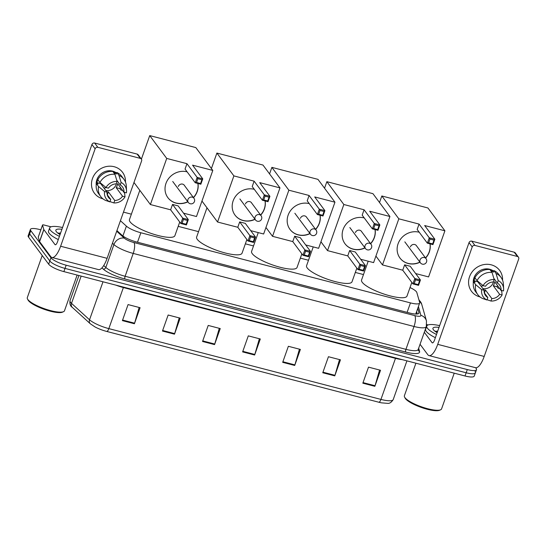 <?xml version="1.0" encoding="UTF-8"?>
<svg xmlns="http://www.w3.org/2000/svg" width="546" height="546" viewBox="0 0 546 546"><rect width="100%" height="100%" fill="white"/><g stroke="black" fill="none" stroke-linecap="round" stroke-linejoin="round"><path stroke-width="0.82" d="M120.427 220.714L126.392 226.14A13.145 3.16 19.5 0 0 140.861 232.76L410.455 302.9A13.145 3.16 19.5 0 0 419.662 303.01A13.145 3.16 19.5 0 0 419.662 302.443L416.823 292.499A13.145 3.16 19.5 0 0 416.455 291.803A13.145 3.16 19.5 0 0 410.019 287.544M363.479 274.563L355.323 272.44M308.504 260.258L300.341 258.135M253.521 245.953L245.359 243.83M198.539 231.647L178.194 226.358M131.374 214.175L123.471 212.121M475.621 367.717L476.132 368.413A13.145 3.16 -160.5 0 1 476.501 369.669A13.145 3.16 -160.5 0 1 467.294 369.567L66.162 265.199A13.145 3.16 -160.5 0 1 50.955 257.787L30.788 230.671A13.145 3.16 -160.5 0 1 30.412 229.409A13.145 3.16 -160.5 0 1 39.626 229.518L40.827 229.825M476.501 369.669L475.368 372.877A13.145 3.16 -160.5 0 1 466.161 372.775L65.029 268.407A13.145 3.16 -160.5 0 1 49.822 260.995L29.648 233.879A13.145 3.16 -160.5 0 1 29.279 232.616A13.145 3.16 -160.5 0 0 29.648 233.879L49.822 260.995A13.145 3.16 -160.5 0 0 65.029 268.407L466.161 372.775A13.145 3.16 -160.5 0 0 475.368 372.877A13.145 3.16 -160.5 0 0 475 371.621M116.926 230.61L122.14 235.36A13.145 3.16 19.5 0 0 136.609 241.98L409.732 313.035A13.145 3.16 19.5 0 0 418.939 313.145A13.145 3.16 19.5 0 0 418.939 312.578L417.745 308.415M416.612 311.623L417.287 313.998M378.815 402.231L106.709 331.436A14.373 3.453 -160.5 0 1 95.079 326.979L90.349 323.805A4.382 3.692 -47.7 0 1 89.537 319.792A17.527 4.211 19.5 0 0 108.831 328.617L380.944 399.413A4.382 1.433 104.6 0 1 378.815 402.231A14.373 3.453 -160.5 0 0 381.524 402.852L387.496 403.344C389.51 403.658 391.421 402.395 393.222 399.556L406.92 360.865M475.368 372.877L474.228 376.085A13.145 3.16 -160.5 0 1 465.021 375.982L63.889 271.615A13.145 3.16 -160.5 0 1 48.683 264.203L28.515 237.087A13.145 3.16 -160.5 0 1 28.146 235.824L30.412 229.409M162.462 331.053L168.148 315.015L180.166 318.141L174.488 334.179L162.462 331.053M122.393 320.625L128.071 304.586L140.097 307.712L134.412 323.751L122.393 320.625M282.685 362.332L288.363 346.294L300.389 349.42L294.71 365.458L282.685 362.332M322.761 372.754L328.439 356.715L340.458 359.841L334.78 375.88L322.761 372.754M362.831 383.183L368.509 367.144L380.535 370.27L374.856 386.309L362.831 383.183M202.539 341.475L208.217 325.436L220.243 328.569L214.558 344.608L202.539 341.475M242.615 351.904L248.293 335.865L260.312 338.991L254.634 355.03L242.615 351.904M259.364 338.745L254.818 354.456A3.508 1.147 104.6 0 1 254.634 355.03M219.287 328.317L214.742 344.028A3.508 1.147 104.6 0 1 214.558 344.608M379.586 370.024L375.041 385.735A3.508 1.147 104.6 0 1 374.856 386.309M339.51 359.596L334.964 375.307A3.508 1.147 104.6 0 1 334.78 375.88M299.433 349.174L294.895 364.885A3.508 1.147 104.6 0 1 294.71 365.458M139.141 307.466L134.596 323.177A3.508 1.147 104.6 0 1 134.412 323.751M179.218 317.895L174.672 333.606A3.508 1.147 104.6 0 1 174.488 334.179M491.257 264.83A17.527 16.018 -36.6 0 1 502.566 280.2A17.527 16.018 -36.6 0 0 499.638 270.406L499.638 270.406A17.527 16.018 -36.6 0 0 491.257 264.83A17.527 16.018 -36.6 0 0 469.546 276.699A17.527 16.018 -36.6 0 0 479.893 296.908A17.527 16.018 -36.6 0 1 471.512 291.332A17.527 16.018 -36.6 0 1 472.113 271.915A17.527 16.018 -36.6 0 1 491.257 264.83M426.774 324.59L428.105 324.931M420.051 344.28L427.784 354.682A17.527 5.733 -75.4 0 0 429.054 355.603A17.527 5.733 -75.4 0 0 437.715 344.349L472.215 246.915L469.028 242.636L434.527 340.069A4.382 1.433 104.6 0 1 432.364 342.881A4.382 1.433 104.6 0 1 432.043 342.649L424.31 332.255M429.054 355.603L475.539 367.697A17.527 5.733 -75.4 0 0 484.2 356.442L518.7 259.009A2.191 2 143.4 0 0 517.403 256.483L514.223 252.204A2.191 2 -36.6 0 1 515.267 252.9L518.454 257.18M469.028 242.636A2.191 2 -36.6 0 1 471.744 241.148L474.931 245.434L517.403 256.483M474.931 245.434A2.191 2 143.4 0 0 472.215 246.915M471.744 241.148L514.223 252.204M483.551 285.749A10.954 10.012 -36.6 0 1 480.999 286.09M493.837 278.344L497.338 283.046A8.763 8.013 -36.6 0 1 499.61 285.06A8.763 8.013 -36.6 0 1 501.051 290.301L494.683 281.743A8.763 8.013 143.4 0 1 493.263 285.749L499.631 294.314A8.763 8.013 -36.6 0 1 491.837 298.573L485.469 290.015A8.763 8.013 143.4 0 1 483.79 289.844M493.639 281.129A8.763 8.013 -36.6 0 1 482.835 288.561M490.301 270.093A12.708 11.616 -36.6 0 1 490.328 270.099A12.708 11.616 -36.6 0 1 492.274 270.796L493.331 272.222L493.912 270.598A14.462 13.213 -36.6 0 1 498.873 274.522L501.003 277.382A14.462 13.213 -36.6 0 1 503.412 284.234L503.624 288.895A11.391 10.415 -36.6 0 1 503.514 290.943L501.051 290.301M473.307 283.06A12.708 11.616 -36.6 0 1 489.694 269.239A12.708 11.616 -36.6 0 1 493.7 271.185M474.952 277.798A12.708 11.616 -36.6 0 0 474.058 280.753L475.116 282.18L473.491 281.756L475.614 284.609L481.647 289.633L484.111 290.274L477.743 281.716A8.763 8.013 143.4 0 1 477.798 281.238M499.631 294.314L502.095 294.956L501.76 291.414L499.638 288.561L498.013 288.138L496.949 286.711A12.708 11.616 -36.6 0 0 497.515 285.551M484.275 292.758L487.831 297.536L486.957 300L482.76 298.566A14.462 13.213 -36.6 0 1 477.791 294.635L475.668 291.782A14.462 13.213 -36.6 0 1 473.491 281.756M474.911 277.75A14.462 13.213 -36.6 0 1 489.898 269.553L492.028 272.406L494.198 279.538L493.325 282.002A8.763 8.013 -36.6 0 0 485.53 286.268L483.067 285.626L477.033 280.603L474.911 277.75M477.791 294.635A14.462 13.213 -36.6 0 1 475.614 284.609M477.033 280.603A14.462 13.213 -36.6 0 1 492.028 272.406M486.766 299.611L490.963 301.044L491.837 298.573M502.095 294.956A11.391 10.415 -36.6 0 1 490.963 301.044M486.957 300A11.391 10.415 -36.6 0 1 481.647 289.633M483.067 285.626A11.391 10.415 -36.6 0 1 494.198 279.538M487.831 297.536A8.763 8.013 -36.6 0 1 485.551 295.522A8.763 8.013 -36.6 0 1 484.111 290.274M497.338 283.046L498.211 280.583L496.034 273.45L493.912 270.598M496.034 273.45A14.462 13.213 -36.6 0 1 501.003 277.382M498.211 280.583A11.391 10.415 -36.6 0 1 503.624 288.895M491.803 272.113L492.274 270.796M493.263 285.749L496.949 286.711M484.425 292.956L485.469 290.015M474.058 280.753L477.743 281.716M454.224 373.171L441.564 408.906A19.717 4.737 -160.5 0 1 440.595 409.807L439.53 410.278A18.844 4.525 -160.5 0 1 422.017 407.685A18.844 4.525 -160.5 0 1 405.46 398.641A18.844 4.525 -160.5 0 1 405.112 398.089L404.579 397.051A19.717 4.737 -160.5 0 1 404.388 395.741L415.916 363.199M440.595 409.807A19.717 4.737 -160.5 0 1 422.27 407.091A19.717 4.737 -160.5 0 1 404.948 397.631A19.717 4.737 -160.5 0 1 404.579 397.051M436.507 334.48A21.908 5.262 -160.5 0 1 427.361 328.146A21.908 5.262 -160.5 0 1 426.747 326.044A21.908 5.262 -160.5 0 1 439.639 325.628M435.367 337.687A21.908 5.262 -160.5 0 1 426.228 331.354A21.908 5.262 -160.5 0 1 425.614 329.252L426.747 326.044M437.134 332.712A15.336 3.686 -160.5 0 1 433.374 329.709A15.336 3.686 -160.5 0 1 433.087 329.258A15.336 3.686 -160.5 0 1 439.011 327.402M437.694 331.129L435.025 331.292M437.612 331.354L435.326 331.19M437.435 331.859L435.565 331.688M411.834 282.425L406.995 296.082A24.099 5.788 -160.5 0 1 386.261 294.785A24.099 5.788 -160.5 0 1 362.237 282.302A24.099 5.788 -160.5 0 1 361.561 279.989L368.209 261.213M419.983 262.244A17.09 15.616 -36.6 0 1 408.162 263.506A17.09 15.616 -36.6 0 1 399.993 258.067A17.09 15.616 -36.6 0 1 400.566 239.141A17.09 15.616 -36.6 0 1 419.219 232.227M419.062 224.085L429.252 237.783L434.862 239.244L424.672 225.539L444.908 230.808L427.921 207.971L381.838 195.98L398.826 218.816L419.062 224.085L417.158 229.456L427.347 243.154L429.252 237.783L429.982 239.08L433.988 240.124L434.862 239.244L432.958 244.615L427.347 243.154L428.651 242.847L432.657 243.891L432.958 244.615M430.057 243.864A17.09 15.616 -36.6 0 1 425.614 258.067M398.826 218.816L382.493 264.926L402.73 270.195L404.634 264.824L410.244 266.277L420.434 279.982L418.536 285.353L412.926 283.893L402.73 270.195M415.656 273.56L428.583 276.918L444.908 230.808M381.838 195.98L379.525 202.518M375.914 256.081L382.493 264.926M433.988 240.124L432.657 243.891M429.982 239.08L428.651 242.847M418.536 285.353L418.229 284.63L414.223 283.586L412.926 283.893L414.823 278.521L404.634 264.824M414.223 283.586L415.554 279.818L414.823 278.521L420.434 279.982L419.567 280.862L415.554 279.818M418.229 284.63L419.567 280.862M429.975 243.844A17.09 15.616 -36.6 0 1 429.224 251.795A17.09 15.616 -36.6 0 1 425.505 257.924M416.653 246.021A3.508 3.201 143.4 0 0 410.387 246.894M419.874 262.1A17.09 15.616 -36.6 0 1 399.938 257.999M356.852 268.12L352.02 281.777A24.099 5.788 -160.5 0 1 331.279 280.48A24.099 5.788 -160.5 0 1 307.255 267.997A24.099 5.788 -160.5 0 1 306.579 265.684L313.227 246.908M365.001 247.939A17.09 15.616 -36.6 0 1 353.187 249.201A17.09 15.616 -36.6 0 1 345.011 243.762A17.09 15.616 -36.6 0 1 345.591 224.836A17.09 15.616 -36.6 0 1 364.237 217.922M364.08 209.78L374.269 223.478L379.88 224.938L369.69 211.241L389.926 216.503L372.945 193.666L326.856 181.675L343.844 204.511L364.08 209.78L362.175 215.151L372.372 228.856L374.269 223.478L375 224.775L379.013 225.819L379.88 224.938L377.982 230.31L372.372 228.856L373.669 228.542L377.675 229.586L377.982 230.31M375.082 229.559A17.09 15.616 -36.6 0 1 370.632 243.762M343.844 204.511L327.518 250.621L347.754 255.89L349.652 250.518L355.262 251.979L365.458 265.677L363.554 271.048L357.944 269.594L347.754 255.89M360.674 259.254L373.6 262.612L389.926 216.503M326.856 181.675L324.542 188.213M320.932 241.776L327.518 250.621M379.013 225.819L377.675 229.586M375 224.775L373.669 228.542M363.554 271.048L363.247 270.325L359.241 269.28L357.944 269.594L359.848 264.216L349.652 250.518M359.241 269.28L360.578 265.513L359.848 264.216L365.458 265.677L364.585 266.557L360.578 265.513M363.247 270.325L364.585 266.557M374.993 229.538A17.09 15.616 -36.6 0 1 374.242 237.49A17.09 15.616 -36.6 0 1 370.529 243.618M361.67 231.716A3.508 3.201 143.4 0 0 355.412 232.589M364.892 247.795A17.09 15.616 -36.6 0 1 344.956 243.693M301.87 253.815L297.038 267.472A24.099 5.788 -160.5 0 1 276.296 266.175A24.099 5.788 -160.5 0 1 252.279 253.692A24.099 5.788 -160.5 0 1 251.597 251.378L258.251 232.603M310.019 233.633A17.09 15.616 -36.6 0 1 298.205 234.896A17.09 15.616 -36.6 0 1 290.028 229.456A17.09 15.616 -36.6 0 1 290.608 210.538A17.09 15.616 -36.6 0 1 309.254 203.617M309.097 195.475L319.294 209.173L324.904 210.633L314.708 196.935L334.951 202.197L317.963 179.361L271.881 167.369L288.861 190.206L309.097 195.475L307.2 200.846L317.39 214.551L319.294 209.173L320.024 210.469L324.031 211.514L324.904 210.633L323 216.004L317.39 214.551L318.687 214.237L322.693 215.281L323 216.004M320.099 215.254A17.09 15.616 -36.6 0 1 315.649 229.456M288.861 190.206L272.536 236.322L292.772 241.585L294.676 236.213L300.286 237.674L310.476 251.372L308.572 256.743L302.962 255.289L292.772 241.585M305.699 244.949L318.618 248.307L334.951 202.197M271.881 167.369L269.567 173.908M265.95 227.47L272.536 236.322M324.031 211.514L322.693 215.281M320.024 210.469L318.687 214.237M308.572 256.743L308.265 256.019L304.259 254.975L302.962 255.289L304.866 249.911L294.676 236.213M304.259 254.975L305.596 251.208L304.866 249.911L310.476 251.372L309.602 252.252L305.596 251.208M308.265 256.019L309.602 252.252M320.011 215.233A17.09 15.616 -36.6 0 1 319.267 223.184A17.09 15.616 -36.6 0 1 315.547 229.313M306.688 217.41A3.508 3.201 143.4 0 0 300.43 218.284M309.91 233.49A17.09 15.616 -36.6 0 1 289.974 229.388M246.888 239.51L242.055 253.167A24.099 5.788 -160.5 0 1 221.321 251.87A24.099 5.788 -160.5 0 1 197.297 239.387A24.099 5.788 -160.5 0 1 196.621 237.073L206.982 207.801M255.037 219.328A17.09 15.616 -36.6 0 1 243.223 220.591A17.09 15.616 -36.6 0 1 235.046 215.151A17.09 15.616 -36.6 0 1 235.626 196.232A17.09 15.616 -36.6 0 1 254.279 189.312M254.122 181.17L264.312 194.867L269.922 196.328L259.732 182.63L279.968 187.892L262.981 165.056L216.899 153.064L233.886 175.901L254.122 181.17L252.218 186.541L262.408 200.245L264.312 194.867L265.042 196.164L269.048 197.208L269.922 196.328L268.018 201.706L262.408 200.245L263.704 199.938L267.711 200.976L268.018 201.706M265.117 200.948A17.09 15.616 -36.6 0 1 260.674 215.151M233.886 175.901L217.554 222.017L237.79 227.279L239.694 221.908L245.304 223.369L255.494 237.066L253.59 242.444L247.98 240.984L237.79 227.279M250.716 230.644L263.636 234.002L279.968 187.892M216.899 153.064L211.411 168.55M201.959 201.044L217.554 222.017M269.048 197.208L267.711 200.976M265.042 196.164L263.704 199.938M253.59 242.444L253.289 241.714L249.283 240.677L247.98 240.984L249.884 235.606L239.694 221.908M249.283 240.677L250.614 236.903L249.884 235.606L255.494 237.066L254.62 237.947L250.614 236.903M253.289 241.714L254.62 237.947M265.035 200.928A17.09 15.616 -36.6 0 1 264.284 208.879A17.09 15.616 -36.6 0 1 260.565 215.008M251.713 203.105A3.508 3.201 143.4 0 0 245.447 203.979M254.934 219.185A17.09 15.616 -36.6 0 1 234.998 215.083M179.73 222.038L174.891 235.688A24.099 5.788 -160.5 0 1 154.156 234.398A24.099 5.788 -160.5 0 1 130.132 221.908A24.099 5.788 -160.5 0 1 129.457 219.601L139.824 190.329M187.879 201.849A17.09 15.616 -36.6 0 1 176.058 203.119A17.09 15.616 -36.6 0 1 167.888 197.679A17.09 15.616 -36.6 0 1 168.461 178.754A17.09 15.616 -36.6 0 1 187.114 171.833M186.957 163.691L197.147 177.395L202.757 178.856L192.567 165.151L212.804 170.42L195.816 147.584L149.734 135.592L166.721 158.429L186.957 163.691L185.053 169.069L195.243 182.767L197.147 177.395L197.877 178.692L201.883 179.736L202.757 178.856L200.853 184.227L195.243 182.767L196.546 182.46L200.553 183.504L200.853 184.227M197.952 183.476A17.09 15.616 -36.6 0 1 193.509 197.679M166.721 158.429L150.389 204.538L170.625 209.807L172.529 204.429L178.139 205.89L188.329 219.594L186.432 224.966L180.822 223.505L170.625 209.807M183.552 213.165L196.478 216.53L212.804 170.42M149.734 135.592L141.4 159.125M133.975 182.466L150.389 204.538M201.883 179.736L200.553 183.504M197.877 178.692L196.546 182.46M186.432 224.966L186.125 224.242L182.118 223.198L180.822 223.505L182.719 218.134L172.529 204.429M182.118 223.198L183.449 219.431L182.719 218.134L188.329 219.594L187.462 220.475L183.449 219.431M186.125 224.242L187.462 220.475M197.87 183.449A17.09 15.616 -36.6 0 1 197.12 191.4A17.09 15.616 -36.6 0 1 193.4 197.536M184.548 185.626A3.508 3.201 143.4 0 0 178.283 186.5M187.769 201.713A17.09 15.616 -36.6 0 1 167.834 197.604M114.162 166.721A17.527 16.018 -36.6 0 1 125.471 182.091A17.527 16.018 -36.6 0 0 122.55 172.297L122.55 172.297A17.527 16.018 -36.6 0 0 114.162 166.721A17.527 16.018 -36.6 0 0 92.458 178.59A17.527 16.018 -36.6 0 0 102.805 198.799A17.527 16.018 -36.6 0 1 94.424 193.223A17.527 16.018 -36.6 0 1 95.024 173.799A17.527 16.018 -36.6 0 1 114.162 166.721M43.796 229.497A2.191 0.526 19.5 0 0 43.857 229.613L39.599 241.646A2.191 0.526 -160.5 0 1 39.53 241.53L43.796 229.497L42.533 225.095A2.191 0.526 19.5 0 1 42.533 225A2.191 0.526 19.5 0 1 44.069 225.02L51.01 226.822M39.599 241.646L50.696 256.572A17.527 5.733 -75.4 0 0 51.959 257.494A17.527 5.733 -75.4 0 0 60.62 246.239L95.127 148.805L91.94 144.519L57.439 241.96A4.382 1.433 104.6 0 1 55.269 244.772A4.382 1.433 104.6 0 1 54.955 244.54L43.857 229.613M39.53 241.53L38.275 237.121A2.191 0.526 -160.5 0 1 38.275 237.025A2.191 0.526 -160.5 0 1 38.336 236.957M51.959 257.494L98.444 269.587A17.527 5.733 -75.4 0 0 107.105 258.333L141.612 160.899A2.191 2 143.4 0 0 140.315 158.374L137.135 154.088A2.191 2 -36.6 0 1 138.179 154.791L141.366 159.07M91.94 144.519A2.191 2 -36.6 0 1 94.656 143.038L97.836 147.318L140.315 158.374M97.836 147.318A2.191 2 143.4 0 0 95.127 148.805M94.656 143.038L137.135 154.088M106.463 187.64A10.954 10.012 -36.6 0 1 103.904 187.974M116.748 180.235L120.243 184.937A8.763 8.013 -36.6 0 1 122.522 186.95A8.763 8.013 -36.6 0 1 123.962 192.192L117.595 183.627A8.763 8.013 143.4 0 1 116.175 187.64L122.543 196.205A8.763 8.013 -36.6 0 1 114.749 200.464L108.374 191.899A8.763 8.013 143.4 0 1 106.702 191.735M116.551 183.012A8.763 8.013 -36.6 0 1 105.747 190.445M113.213 171.983A12.708 11.616 -36.6 0 1 113.24 171.99A12.708 11.616 -36.6 0 1 115.179 172.686L116.243 174.113L116.817 172.488A14.462 13.213 -36.6 0 1 121.785 176.413L123.908 179.265A14.462 13.213 -36.6 0 1 126.324 186.125L126.535 190.779A11.391 10.415 -36.6 0 1 126.426 192.834L123.962 192.192M96.212 184.951A12.708 11.616 -36.6 0 1 112.606 171.13A12.708 11.616 -36.6 0 1 116.612 173.075M97.857 179.689A12.708 11.616 -36.6 0 0 96.963 182.644L98.027 184.07L96.403 183.647L98.526 186.5L104.559 191.523L107.023 192.165L100.655 183.599A8.763 8.013 143.4 0 1 100.71 183.128M122.543 196.205L125.007 196.847L124.665 193.304L122.543 190.452L120.919 190.028L119.861 188.602A12.708 11.616 -36.6 0 0 120.427 187.442M107.187 194.649L110.736 199.42L109.862 201.89L105.671 200.457A14.462 13.213 -36.6 0 1 100.703 196.526L98.58 193.673A14.462 13.213 -36.6 0 1 96.403 183.647M97.823 179.634A14.462 13.213 -36.6 0 1 112.81 171.444L114.933 174.297L117.11 181.429L116.237 183.893A8.763 8.013 -36.6 0 0 108.442 188.158L105.979 187.517L99.945 182.494L97.823 179.634M100.703 196.526A14.462 13.213 -36.6 0 1 98.526 186.5M99.945 182.494A14.462 13.213 -36.6 0 1 114.933 174.297M109.678 201.494L113.875 202.935L114.749 200.464M125.007 196.847A11.391 10.415 -36.6 0 1 113.875 202.935M109.862 201.89A11.391 10.415 -36.6 0 1 104.559 191.523M105.979 187.517A11.391 10.415 -36.6 0 1 117.11 181.429M110.736 199.42A8.763 8.013 -36.6 0 1 108.463 197.406A8.763 8.013 -36.6 0 1 107.023 192.165M120.243 184.937L121.116 182.473L118.939 175.341L116.817 172.488M118.939 175.341A14.462 13.213 -36.6 0 1 123.908 179.265M121.116 182.473A11.391 10.415 -36.6 0 1 126.535 190.779M114.715 174.003L115.179 172.686M116.175 187.64L119.861 188.602M107.337 194.847L108.374 191.899M96.963 182.644L100.655 183.599M77.129 275.061L64.476 310.797A19.717 4.737 -160.5 0 1 63.507 311.698L62.442 312.169A18.844 4.525 -160.5 0 1 44.929 309.575A18.844 4.525 -160.5 0 1 28.372 300.532A18.844 4.525 -160.5 0 1 28.023 299.979L27.484 298.942A19.717 4.737 -160.5 0 1 27.3 297.631L42.219 255.508M63.507 311.698A19.717 4.737 -160.5 0 1 45.181 308.981A19.717 4.737 -160.5 0 1 27.853 299.522A19.717 4.737 -160.5 0 1 27.484 298.942M59.418 236.37A21.908 5.262 -160.5 0 1 50.273 230.037A21.908 5.262 -160.5 0 1 49.659 227.935A21.908 5.262 -160.5 0 1 62.551 227.518M58.279 239.578A21.908 5.262 -160.5 0 1 49.14 233.244A21.908 5.262 -160.5 0 1 48.519 231.142L49.659 227.935M60.046 234.596A15.336 3.686 -160.5 0 1 56.286 231.6A15.336 3.686 -160.5 0 1 55.999 231.149A15.336 3.686 -160.5 0 1 61.923 229.293M60.599 233.019L57.937 233.183M60.524 233.244L58.238 233.081M60.347 233.749L58.477 233.579M407.104 312.353L410.455 302.9M137.51 242.212L140.861 232.76M122.905 235.988L126.392 226.14M418.659 348.205L419.567 351.371A19.717 4.737 -160.5 0 1 405.753 352.054L124.945 278.992A19.717 4.737 -160.5 0 1 103.235 269.069L101.952 267.895M467.294 369.567L465.021 375.982M30.788 230.671L28.515 237.087M50.955 257.787L48.683 264.203M66.162 265.199L63.889 271.615M418.209 349.481L426.303 326.624A17.527 4.211 -160.5 0 1 414.025 326.481L405.937 349.338A17.527 4.211 19.5 0 0 418.209 349.481L418.168 349.966A2.191 2.095 164.1 0 0 419.567 351.371M116.707 231.231L124.283 238.138A8.763 2.102 19.5 0 0 133.934 242.547L414.742 315.608A8.763 2.867 104.6 0 1 414.025 326.481L133.217 253.419A17.527 4.211 -160.5 0 1 113.923 244.594L105.828 267.451A17.527 4.211 19.5 0 0 125.123 276.276L405.937 349.338A2.191 0.717 -75.4 0 0 405.753 352.054M124.283 238.138A8.763 7.391 -47.7 0 0 113.923 244.594L112.449 243.25M103.726 265.54L105.828 267.451A2.191 1.85 132.3 0 1 103.235 269.069M133.934 242.547A8.763 2.867 104.6 0 1 133.217 253.419L125.123 276.276A2.191 0.717 -75.4 0 0 124.945 278.992M414.742 315.608A8.763 2.102 19.5 0 0 420.884 315.301L418.393 306.586M420.884 315.301A8.763 8.388 -15.9 0 1 426.467 320.918L421.71 304.252A8.763 8.388 -15.9 0 0 419.014 300.184M416.796 312.271L416.482 313.158M418.584 313.581L418.939 312.578M106.709 331.436A4.382 1.433 -75.4 0 0 108.831 328.617L123.376 287.558A17.527 4.211 -160.5 0 1 115.923 285.149M402.074 359.602A17.527 4.211 -160.5 0 1 395.481 358.353L380.944 399.413A17.527 4.211 19.5 0 0 393.222 399.556M90.349 323.805L72.311 307.371A4.382 3.692 -47.7 0 1 71.506 303.358L89.537 319.792L102.996 281.791M72.311 307.371C70.325 306.149 69.567 303.897 70.031 300.621A17.527 4.211 19.5 0 0 71.506 303.358L81.156 276.105M395.645 357.93A4.382 1.433 104.6 0 0 395.481 358.353L123.376 287.558A4.382 1.433 104.6 0 1 123.532 287.128M242.813 351.331L254.818 354.456M282.889 361.759L294.895 364.885M322.959 372.188L334.964 375.307M363.035 382.61L375.041 385.735M202.743 340.909L214.742 344.028M162.667 330.48L174.672 333.606M122.591 320.052L134.596 323.177M437.715 344.349L484.2 356.442M432.043 342.649L432.753 342.833M424.378 257.548A3.508 3.201 -36.6 0 1 426.057 258.661A3.508 3.508 0 0 1 422.358 264.148A3.508 3.508 0 0 1 420.427 262.844A3.508 3.201 -36.6 0 1 424.378 257.548M369.396 243.243A3.508 3.201 -36.6 0 1 371.075 244.355A3.508 3.508 0 0 1 367.376 249.843A3.508 3.508 0 0 1 365.451 248.539A3.508 3.201 -36.6 0 1 369.396 243.243M314.414 228.938A3.508 3.201 -36.6 0 1 316.093 230.05A3.508 3.508 0 0 1 312.401 235.538A3.508 3.508 0 0 1 310.469 234.234A3.508 3.201 -36.6 0 1 314.414 228.938M259.439 214.633A3.508 3.201 -36.6 0 1 261.111 215.745A3.508 3.508 0 0 1 257.419 221.232A3.508 3.508 0 0 1 255.487 219.929A3.508 3.201 -36.6 0 1 259.439 214.633M192.274 197.161A3.508 3.201 -36.6 0 1 193.953 198.273A3.508 3.508 0 0 1 190.254 203.76A3.508 3.508 0 0 1 188.322 202.457A3.508 3.201 -36.6 0 1 192.274 197.161M60.62 246.239L107.105 258.333M54.955 244.54L55.658 244.724M42.533 225.095L38.275 237.121M416.735 314.046L416.298 312.51M415.752 314.052L419.662 303.01M421.71 304.252L418.837 299.556M426.303 326.624L426.467 320.918M70.031 300.621L78.917 275.525M416.107 245.29L426.057 258.661M404.825 241.864L420.427 262.844M361.131 230.985L371.075 244.355M349.843 227.559L365.451 248.539M306.149 216.68L316.093 230.05M294.86 213.254L310.469 234.234M251.167 202.375L261.111 215.745M239.885 198.949L255.487 219.929M184.002 184.903L193.953 198.273M172.72 181.477L188.322 202.457M42.533 225L38.275 237.025"/></g></svg>
